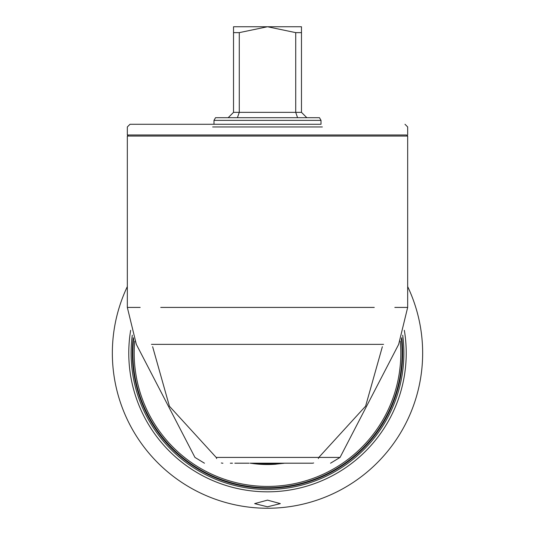 <?xml version="1.0" encoding="UTF-8"?>
<svg xmlns="http://www.w3.org/2000/svg" width="535" height="535" viewBox="0 0 535 535"><rect width="100%" height="100%" fill="white"/><g stroke="black" fill="none" stroke-linecap="round" stroke-linejoin="round"><path stroke-width="0.8" d="M133.095 345.563L133.148 344.64M133.168 344.339L133.248 343.129M133.248 363.071L133.168 361.861M133.148 361.56L133.095 360.637M135.723 380.606L135.536 379.703M135.475 379.409L135.241 378.218M140.404 397.478L140.01 396.328M139.916 396.047L139.622 395.164M147.332 413.776L146.918 412.946M146.784 412.686L146.249 411.589M156.22 428.863L155.545 427.853M155.377 427.605L154.869 426.83M167.127 442.813L166.519 442.117M166.318 441.897L165.522 440.98M179.62 455.078L178.703 454.282M178.483 454.081L177.787 453.473M193.77 465.731L192.995 465.223M192.747 465.055L191.737 464.38M209.011 474.351L207.914 473.816M207.654 473.682L206.824 473.268M225.436 480.978L224.553 480.684M224.272 480.59L223.122 480.196M242.382 485.359L241.191 485.125M240.897 485.064L239.994 484.877M259.963 487.505L259.04 487.452M258.739 487.432L257.529 487.352M401.752 343.129L401.832 344.339M401.852 344.64L401.905 345.563M401.651 341.912L402.193 341.912M399.759 378.218L399.525 379.409M399.464 379.703L399.277 380.606M399.979 377.014L400.494 377.155M394.703 398.762L394.188 398.628M395.378 395.164L395.084 396.047M394.99 396.328L394.596 397.478M388.751 411.589L388.216 412.686M388.082 412.946L387.668 413.776M389.273 410.492L389.741 410.76M378.553 430.133L378.084 429.866M380.131 426.83L379.623 427.605M379.455 427.853L378.78 428.863M369.478 440.98L368.682 441.897M368.481 442.117L367.873 442.813M370.273 440.051L370.648 440.432M354.832 456.248L354.451 455.873M357.213 453.473L356.517 454.081M356.297 454.282L355.38 455.078M343.263 464.38L342.253 465.055M342.005 465.223L341.23 465.731M344.266 463.684L344.533 464.153M325.16 475.341L324.892 474.873M328.176 473.268L327.346 473.682M327.086 473.816L325.989 474.351M311.878 480.196L310.728 480.59M310.447 480.684L309.564 480.978M313.028 479.788L313.162 480.303M291.555 486.094L291.414 485.579M295.006 484.877L294.103 485.064M293.809 485.125L292.618 485.359M277.471 487.352L276.261 487.432M275.96 487.452L275.037 487.505M278.688 487.251L278.688 487.793M256.312 487.793L256.312 487.251M243.585 485.579L243.445 486.094M221.838 480.303L221.971 479.788M210.108 474.873L209.84 475.341M190.467 464.153L190.734 463.684M180.549 455.873L180.168 456.248M164.352 440.432L164.726 440.051M156.915 429.866L156.447 430.133M145.259 410.76L145.727 410.492M140.812 398.628L140.297 398.762M134.506 377.155L135.021 377.014M133.349 364.288L132.807 364.288M132.807 341.912L133.349 341.912M401.905 360.637L401.852 361.56M401.832 361.861L401.752 363.071M402.193 364.288L401.651 364.288M267.5 487.719A134.619 134.619 0 0 1 133.656 338.662A134.619 134.619 0 0 0 267.5 487.719A134.619 134.619 0 0 0 401.344 338.662M250.621 463.203L260.197 463.738L260.164 464.273A111.414 111.414 0 0 1 253.068 463.577M252.406 463.484A111.414 111.414 0 0 1 250.46 463.203L260.164 464.273A111.414 111.414 0 0 0 274.836 464.273L284.54 463.203A111.414 111.414 0 0 1 284.118 463.27M275.237 464.246A111.414 111.414 0 0 0 276.053 464.186M282.962 463.437A111.414 111.414 0 0 0 283.396 463.377M267.5 464.514A111.414 111.414 0 0 0 274.836 464.273L274.803 463.738L260.197 463.738A110.879 110.879 0 0 0 274.803 463.738L284.379 463.203M283.697 463.203L284.54 463.203M152.636 346.7L169.421 406.226L216.193 457.425L340.046 457.425L318.8 457.425L365.606 406.172L382.364 346.7M318.8 457.425A10.7 7.564 -90 0 1 318.318 458.555M313.657 462.969A10.7 7.564 -90 0 1 312.079 463.203L283.924 463.203M250.46 463.203L312.079 463.203M216.2 457.425A10.7 7.564 -90 0 0 216.682 458.555M221.343 462.969A10.7 7.564 -90 0 0 222.921 463.203M394.83 307.424L407.67 307.424L407.67 136.05L127.33 136.05L127.33 307.424L140.17 307.424M374.273 307.424L160.727 307.424M398.04 136.05L407.67 136.05L406.6 134.981L127.33 134.981L128.4 134.981L127.33 136.05M128.4 134.981L406.6 134.981M322.337 126.956L212.662 126.956M233.527 32.635L233.527 112.35L228.177 117.7L233.527 112.35L295.721 112.35L297.587 117.7L319.469 117.7L321.013 120.375L267.5 120.375L321.013 120.375L321.013 124.28L130.005 124.28L213.987 124.28L213.987 120.375L267.5 120.375L213.987 120.375L215.531 117.7L237.413 117.7L239.279 112.35L239.279 32.635L233.527 32.635L233.527 26.75L267.5 26.75L239.279 32.635M319.469 117.7L215.531 117.7M306.822 117.7L301.472 112.35L306.822 117.7M295.721 32.635L295.721 112.35L301.472 112.35L301.472 26.75L267.5 26.75L295.721 32.635L301.472 32.635M401.765 337.638A135.154 135.154 0 0 1 267.5 488.254A135.154 135.154 0 0 1 133.235 337.638M267.5 500.131L280.34 503.629L267.5 506.799L254.66 503.629L267.5 500.131M127.33 286.586A155.15 155.15 0 0 0 267.5 508.25A155.15 155.15 0 0 0 407.67 286.586M401.986 347.148L402.521 347.148M402.059 349.054L402.594 349.054M402.059 357.146L402.594 357.146M398.949 382.157L399.464 382.298M398.521 384.016L399.036 384.157M396.428 391.834L396.943 391.974M395.867 393.66L396.382 393.8M386.945 415.187L387.414 415.454M386.056 416.879L386.517 417.146M382.01 423.88L382.471 424.148M380.994 425.499L381.455 425.766M366.809 443.983L367.184 444.364M365.505 445.387L365.886 445.769M359.787 451.105L360.169 451.486M358.383 452.409L358.764 452.784M339.899 466.594L340.166 467.055M338.28 467.61L338.548 468.071M331.279 471.656L331.546 472.117M329.587 472.545L329.854 473.014M308.06 481.467L308.2 481.981M306.234 482.028L306.374 482.543M298.416 484.121L298.557 484.636M296.557 484.549L296.698 485.064M273.452 487.586L273.452 488.121M271.546 487.659L271.546 488.194M263.454 487.659L263.454 488.194M261.548 487.586L261.548 488.121M238.443 484.549L238.302 485.064M236.584 484.121L236.443 484.636M228.766 482.028L228.626 482.543M226.94 481.467L226.8 481.981M205.413 472.545L205.146 473.014M203.721 471.656L203.454 472.117M196.72 467.61L196.452 468.071M195.101 466.594L194.834 467.055M176.617 452.409L176.236 452.784M175.212 451.105L174.831 451.486M169.495 445.387L169.113 445.769M168.191 443.983L167.816 444.364M154.006 425.499L153.545 425.766M152.99 423.88L152.529 424.148M148.944 416.879L148.483 417.146M148.055 415.187L147.586 415.454M139.133 393.66L138.618 393.8M138.572 391.834L138.057 391.974M136.478 384.016L135.964 384.157M136.05 382.157L135.536 382.298M133.014 359.052L132.479 359.052M132.941 357.146L132.406 357.146M132.941 349.054L132.406 349.054M133.014 347.148L132.479 347.148M132.854 341.417L133.389 341.417M133.389 364.783L132.854 364.783M134.419 376.66L134.934 376.526M140.979 399.097L140.464 399.237M145.052 410.305L145.513 410.037M157.196 430.274L156.735 430.541M164.024 440.051L164.405 439.67M180.93 456.194L180.549 456.576M190.059 463.865L190.326 463.404M210.563 475.087L210.295 475.548M221.363 480.136L221.503 479.621M244.074 485.666L243.94 486.181M255.817 487.746L255.817 487.211M313.497 479.621L313.637 480.136M324.705 475.548L324.437 475.087M344.674 463.404L344.941 463.865M354.451 456.576L354.07 456.194M370.594 439.67L370.976 440.051M378.265 430.541L377.804 430.274M389.487 410.037L389.948 410.305M394.536 399.237L394.021 399.097M400.066 376.526L400.581 376.66M402.146 364.783L401.611 364.783M401.986 359.052L402.521 359.052M401.611 341.417L402.146 341.417M291.06 486.181L290.926 485.666M279.183 487.211L279.183 487.746M134.726 341.083A133.315 133.315 0 0 0 267.5 486.415A133.315 133.315 0 0 0 400.274 341.083M383.575 344.366L151.425 344.366M132.285 335.198A136.392 136.392 0 0 0 267.5 489.492A136.392 136.392 0 0 0 402.715 335.198M130.66 330.302A138.725 138.725 0 0 0 267.5 491.825A138.725 138.725 0 0 0 404.34 330.302M251.229 463.317L260.164 464.273M230.331 463.203L232.464 463.203M234.825 463.203L249.049 463.203M250.039 463.203L250.681 463.203M330.543 463.203L340.046 457.425L398.662 344.366L407.67 307.424M204.457 463.203L194.954 457.425L136.338 344.366L127.33 307.424M127.33 134.981L127.33 126.956L130.005 124.28M404.995 124.28L407.67 126.956L407.67 134.981"/></g></svg>
